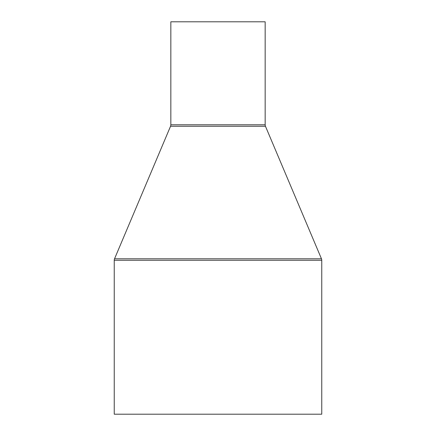 <?xml version="1.0" encoding="UTF-8"?>
<svg xmlns="http://www.w3.org/2000/svg" width="436" height="436" viewBox="0 0 436 436"><rect width="100%" height="100%" fill="white"/><g stroke="black" fill="none" stroke-linecap="round" stroke-linejoin="round"><path stroke-width="0.65" d="M170.836 21.8L170.836 124.794L265.164 124.794L265.164 21.8L170.836 21.8L265.164 21.8L265.164 124.794A3.771 3.771 0 0 0 265.459 126.266A3.771 3.771 0 0 1 265.164 124.794L170.836 124.794A3.771 3.771 0 0 1 170.541 126.266L114.537 258.799L321.463 258.799L265.459 126.266L170.541 126.266A3.771 3.771 0 0 0 170.836 124.794L170.836 21.8M114.243 260.27L321.757 260.27A3.771 3.771 0 0 0 321.463 258.799L114.537 258.799A3.771 3.771 0 0 0 114.243 260.27L114.243 414.2L321.757 414.2L321.757 260.27L114.243 260.27A3.771 3.771 0 0 1 114.537 258.799L170.541 126.266L265.459 126.266L321.463 258.799A3.771 3.771 0 0 1 321.757 260.27L321.757 414.2L114.243 414.2L114.243 260.27"/></g></svg>

